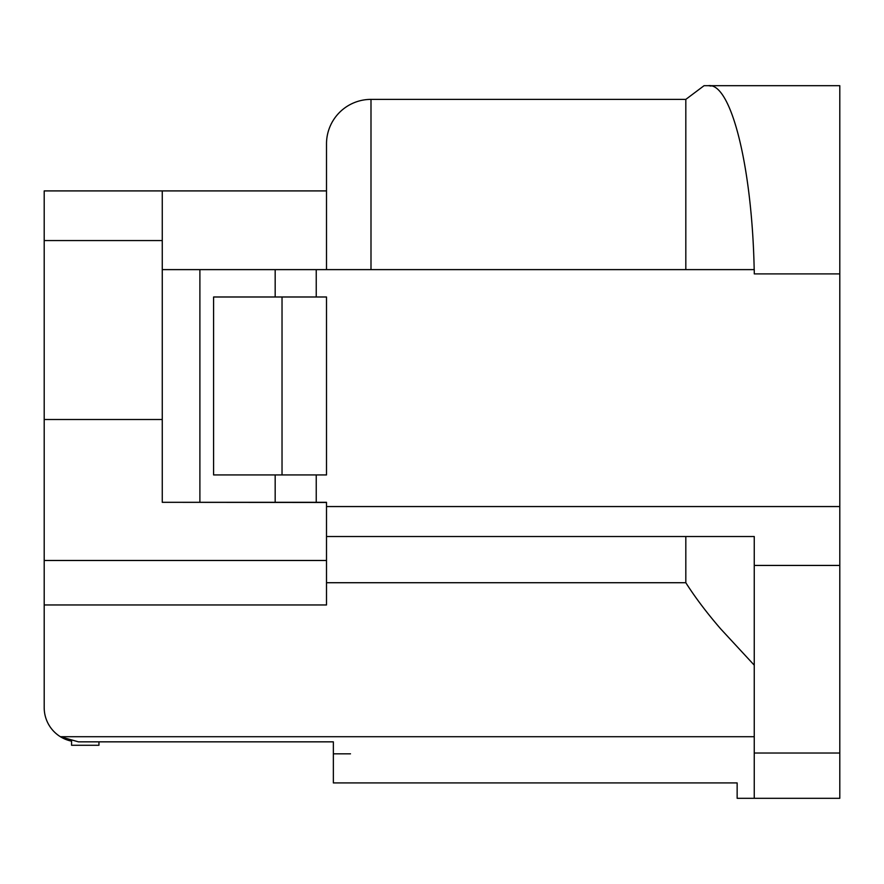 <?xml version="1.0" encoding="UTF-8"?>
<svg xmlns="http://www.w3.org/2000/svg" width="884" height="884" viewBox="0 0 884 884"><rect width="100%" height="100%" fill="white"/><g stroke="black" fill="none" stroke-linecap="round" stroke-linejoin="round"><path stroke-width="1.33" d="M326.505 502.488L162.258 502.311L316.24 502.311L316.24 474.94L213.585 474.94L213.585 296.991L275.178 296.991L275.178 269.62L370.993 269.62L370.993 99.384A44.487 44.487 0 0 0 326.505 143.86L326.505 269.62L360.727 269.62M316.24 474.94L326.505 474.94L326.505 296.991L275.178 296.991L275.178 269.62L199.894 269.62L199.894 502.311M275.178 474.94L275.178 502.311M162.258 502.311L162.258 269.62L199.894 269.62M754.251 665.177L720.714 628.922C706.835 612.866 695.2 597.462 685.818 582.722L326.505 582.722L326.505 506.554L839.8 506.554L839.8 85.693L704.062 85.693L685.818 99.384L685.818 269.62L754.251 269.62L316.24 269.62L316.24 296.991M685.818 269.62L370.993 269.62M162.258 269.62L162.258 190.911L326.505 190.911M839.8 506.554L839.8 798.307L754.251 798.307L754.251 565.44L839.8 565.44M162.258 190.911L44.2 190.911L44.2 240.558L162.258 240.558M326.505 536.533L754.251 536.533L754.251 565.44M754.251 269.62L754.284 273.896L839.8 273.896M754.185 269.62C752.074 165.529 730.792 82.079 708.25 85.693L839.8 85.693M708.25 85.693L704.062 85.693M71.571 741.157A34.222 34.222 0 0 1 60.399 736.715L71.571 741.146L71.571 745.267L98.953 745.267L98.953 741.842L333.356 741.842L78.422 741.842L60.388 736.715A34.222 34.222 0 0 1 44.2 707.631L44.2 604.965L326.505 604.965L326.505 582.722M737.145 798.307L737.145 782.915L737.145 798.307L754.251 798.307M350.495 753.82L333.356 753.82L333.356 741.842L333.356 782.915L737.145 782.915L455.426 782.915M685.818 99.384L370.993 99.384M44.2 240.558L44.2 560.489L326.505 560.489M44.2 560.489L44.2 604.965M685.818 582.722L685.818 536.533M44.2 419.502L162.258 419.502M708.625 85.693L711.045 86.046M326.505 506.554L326.505 502.311L316.24 502.311M282.029 474.94L282.029 296.991M754.251 753.024L839.8 753.024M60.388 736.715L754.251 736.715"/></g></svg>
